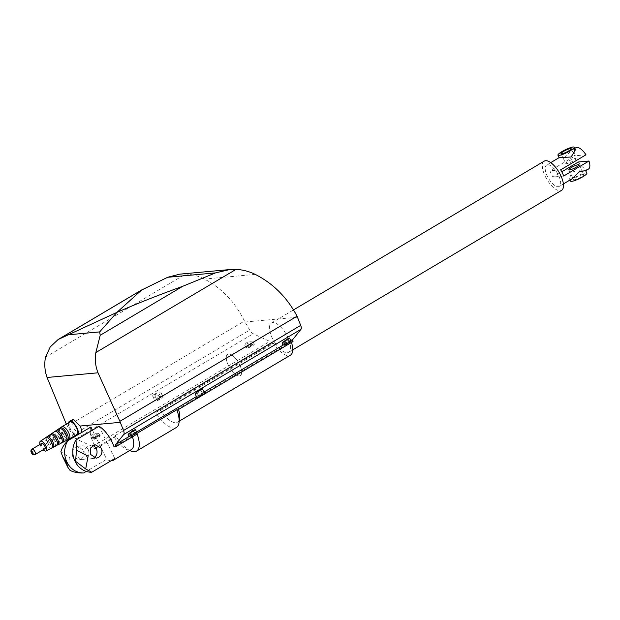 <?xml version="1.0" encoding="UTF-8"?>
<svg xmlns="http://www.w3.org/2000/svg" width="620" height="620" viewBox="0 0 620 620"><rect width="100%" height="100%" fill="white"/><g stroke="black" fill="none" stroke-linecap="round" stroke-linejoin="round"><path stroke-width="0.46" stroke-dasharray="3.1 2.33" d="M90.915 427.002A20.383 8.455 -120.7 0 0 96.425 448.454L114.584 437.681A20.383 8.455 -120.7 0 0 126.96 449.57A20.383 8.455 -120.7 0 0 129.82 450.035A20.383 8.455 -120.7 0 0 131.425 449.531M114.584 437.681L115.816 436.046L115.475 435.387A24.343 10.106 -120.7 0 0 131.215 451.143M115.475 435.387L155.341 411.734A24.343 10.106 -120.7 0 0 174.491 428.048A24.343 10.106 -120.7 0 0 176.413 427.443M155.341 411.734L155.837 412.308L160.65 410.347A20.383 8.455 -120.7 0 0 175.886 422.7A20.383 8.455 -120.7 0 0 177.491 422.197A20.383 8.455 -120.7 0 0 179.661 418.299M544.244 161.13A16.98 7.053 -120.7 0 0 546.034 177.901A16.98 7.053 -120.7 0 0 560.24 190.766A16.98 7.053 -120.7 0 0 561.581 190.348M275.203 343.178A16.98 7.053 -120.7 0 0 287.378 352.672A16.98 7.053 -120.7 0 0 288.711 352.253A16.98 7.053 -120.7 0 0 286.921 335.482A16.98 7.053 -120.7 0 0 272.715 322.617A16.98 7.053 -120.7 0 0 271.382 323.036A16.98 7.053 -120.7 0 0 275.203 343.178M160.65 410.347L273.606 343.325A20.383 8.455 -120.7 0 0 288.842 355.678A20.383 8.455 -120.7 0 0 290.447 355.175M81.22 459.04C84.095 456.793 84.715 453.755 83.08 449.926L77.585 446.276L72.734 449.802L72.447 456.235L78.825 459.808L81.22 459.04M110.988 460.823A20.383 8.455 59.3 0 1 106.671 459.304L86.257 471.417M70.076 470.425L69.789 457.816L60.907 451.639M88.164 449.461A6.797 6.061 -95.2 0 1 83.468 459.381A6.797 6.061 -95.2 0 1 77.531 455.77A6.797 6.061 -95.2 0 1 82.227 445.85A6.797 6.061 -95.2 0 1 88.164 449.461M92.682 445.393A6.797 6.061 84.8 0 0 90.357 445.098A6.797 6.061 84.8 0 0 85.669 455.018A6.797 6.061 84.8 0 0 91.605 458.63A6.797 6.061 84.8 0 0 93.969 457.839M41.718 443.393A3.115 1.294 -120.7 0 0 42.044 446.47A3.115 1.294 -120.7 0 0 44.648 448.826M45.756 437.604A6.03 2.503 -120.7 0 0 46.477 443.587A6.03 2.503 -120.7 0 0 51.491 448.097A6.03 2.503 -120.7 0 0 51.91 447.973M40.029 444.393A5.657 2.348 -120.7 0 0 43.206 449.748M49.057 440.068A2.263 0.938 -120.7 0 0 48.879 440.13A2.263 0.938 -120.7 0 0 49.12 442.362A2.263 0.938 -120.7 0 0 51.018 444.083A2.263 0.938 -120.7 0 0 51.197 444.021A2.263 0.938 -120.7 0 0 50.956 441.789A2.263 0.938 -120.7 0 0 49.057 440.068M47.91 440.758A2.263 0.938 -120.7 0 0 47.732 440.812A2.263 0.938 -120.7 0 0 47.973 443.044A2.263 0.938 -120.7 0 0 49.864 444.765A2.263 0.938 -120.7 0 0 50.042 444.703A2.263 0.938 -120.7 0 0 49.802 442.471A2.263 0.938 -120.7 0 0 47.91 440.758M50.205 434.604A6.34 2.627 -120.7 0 0 50.964 440.897A6.34 2.627 -120.7 0 0 56.226 445.633A6.34 2.627 -120.7 0 0 56.676 445.509M46.422 437.418A6.107 2.534 -120.7 0 0 47.856 443.37A6.107 2.534 -120.7 0 0 52.398 447.477M53.669 437.34A2.263 0.938 -120.7 0 0 53.49 437.394A2.263 0.938 -120.7 0 0 53.731 439.627A2.263 0.938 -120.7 0 0 55.622 441.347A2.263 0.938 -120.7 0 0 55.8 441.293A2.263 0.938 -120.7 0 0 55.56 439.053A2.263 0.938 -120.7 0 0 53.669 437.34M52.514 438.022A2.263 0.938 -120.7 0 0 52.336 438.077A2.263 0.938 -120.7 0 0 52.576 440.316A2.263 0.938 -120.7 0 0 54.467 442.029A2.263 0.938 -120.7 0 0 54.645 441.975A2.263 0.938 -120.7 0 0 54.413 439.735A2.263 0.938 -120.7 0 0 52.514 438.022M54.653 431.613A6.642 2.759 -120.7 0 0 55.451 438.208A6.642 2.759 -120.7 0 0 60.969 443.168A6.642 2.759 -120.7 0 0 61.434 443.036M50.871 434.411A6.417 2.666 -120.7 0 0 52.359 440.704A6.417 2.666 -120.7 0 0 57.164 445.021M58.272 434.604A2.263 0.938 -120.7 0 0 58.094 434.659A2.263 0.938 -120.7 0 0 58.334 436.899A2.263 0.938 -120.7 0 0 60.233 438.611A2.263 0.938 -120.7 0 0 60.411 438.557A2.263 0.938 -120.7 0 0 60.171 436.317A2.263 0.938 -120.7 0 0 58.272 434.604M57.125 435.286A2.263 0.938 -120.7 0 0 56.947 435.341A2.263 0.938 -120.7 0 0 57.187 437.581A2.263 0.938 -120.7 0 0 59.078 439.293A2.263 0.938 -120.7 0 0 59.256 439.239A2.263 0.938 -120.7 0 0 59.016 437.007A2.263 0.938 -120.7 0 0 57.125 435.286M59.109 428.614A6.952 2.883 -120.7 0 0 59.939 435.511A6.952 2.883 -120.7 0 0 65.712 440.704A6.952 2.883 -120.7 0 0 66.201 440.564M55.312 431.411A6.719 2.79 -120.7 0 0 56.854 438.03A6.719 2.79 -120.7 0 0 61.93 442.556M62.884 431.869A2.263 0.938 -120.7 0 0 62.705 431.931A2.263 0.938 -120.7 0 0 62.946 434.163A2.263 0.938 -120.7 0 0 64.837 435.875A2.263 0.938 -120.7 0 0 65.015 435.821A2.263 0.938 -120.7 0 0 64.775 433.589A2.263 0.938 -120.7 0 0 62.884 431.869M61.736 432.551A2.263 0.938 -120.7 0 0 61.558 432.605A2.263 0.938 -120.7 0 0 61.798 434.845A2.263 0.938 -120.7 0 0 63.69 436.558A2.263 0.938 -120.7 0 0 63.868 436.503A2.263 0.938 -120.7 0 0 63.627 434.264A2.263 0.938 -120.7 0 0 61.736 432.551M61.752 426.831A7.13 2.961 -120.7 0 0 62.605 433.907A7.13 2.961 -120.7 0 0 68.533 439.239A7.13 2.961 -120.7 0 0 69.029 439.1M59.76 428.404A7.029 2.914 -120.7 0 0 61.349 435.364A7.029 2.914 -120.7 0 0 66.697 440.099M69.789 422.065A7.13 2.961 -120.7 0 0 70.54 429.102A7.13 2.961 -120.7 0 0 76.508 434.512A7.13 2.961 -120.7 0 0 77.066 434.333M80.809 432.993A7.928 3.286 59.3 0 1 80.569 433.171A7.928 3.286 59.3 0 1 79.949 433.372A7.928 3.286 59.3 0 1 72.966 426.684L72.525 419.515M68.556 422.793A7.928 3.286 -120.7 0 0 70.595 429.877A7.928 3.286 -120.7 0 0 75.834 435.062M547.561 164.773A12.4 5.146 -120.7 0 0 546.584 165.075A12.4 5.146 -120.7 0 0 547.894 177.312A12.4 5.146 -120.7 0 0 558.264 186.705A12.4 5.146 -120.7 0 0 559.24 186.403A12.4 5.146 -120.7 0 0 557.93 174.166A12.4 5.146 -120.7 0 0 547.561 164.773M228.625 354.012A12.4 5.146 -120.7 0 0 227.649 354.315A12.4 5.146 -120.7 0 0 228.958 366.552A12.4 5.146 -120.7 0 0 239.328 375.945A12.4 5.146 -120.7 0 0 240.304 375.642A12.4 5.146 -120.7 0 0 238.995 363.405A12.4 5.146 -120.7 0 0 228.625 354.012A12.4 5.146 -120.7 0 0 227.649 354.315A12.4 5.146 -120.7 0 0 228.958 366.552A12.4 5.146 -120.7 0 0 239.328 375.945A12.4 5.146 -120.7 0 0 240.304 375.642A12.4 5.146 -120.7 0 0 238.995 363.405A12.4 5.146 -120.7 0 0 228.625 354.012M99.618 435.527A4.526 0.798 -26 0 0 94.86 437.356A4.526 0.798 -26 0 0 92.008 439.611A4.526 0.798 -26 0 0 92.535 439.727A4.526 0.798 -26 0 0 97.294 437.898A4.526 0.798 -26 0 0 100.145 435.643A4.526 0.798 -26 0 0 99.618 435.527M98.596 433.419C94.008 432.853 91.373 434.008 90.683 436.891L91.504 437.627L97.797 436.79L99.417 434.147L98.596 433.419M96.914 434.418L97.348 434.798L96.487 436.186L93.186 436.627L92.752 436.24C93.116 434.729 94.504 434.124 96.914 434.418M94.217 438.728A2.379 0.419 -26 0 0 96.72 437.767A2.379 0.419 -26 0 0 98.216 436.581A2.379 0.419 -26 0 0 97.937 436.519A2.379 0.419 -26 0 0 95.434 437.48A2.379 0.419 -26 0 0 93.938 438.666A2.379 0.419 -26 0 0 94.217 438.728M136.749 432.279A4.526 0.798 -26 0 0 136.222 432.163A4.526 0.798 -26 0 0 131.456 433.992A4.526 0.798 -26 0 0 128.611 436.248M135.424 429.559L135.199 430.055C132.223 432.799 129.789 434.364 127.883 434.76M133.517 431.055L132.347 431.295L129.673 433.527L133.517 431.055M130.82 435.364A2.379 0.419 -26 0 0 133.323 434.403A2.379 0.419 -26 0 0 134.819 433.217A2.379 0.419 -26 0 0 134.54 433.163A2.379 0.419 -26 0 0 132.037 434.124A2.379 0.419 -26 0 0 130.541 435.302A2.379 0.419 -26 0 0 130.82 435.364M290.904 340.814A4.526 0.798 -26 0 0 290.377 340.698A4.526 0.798 -26 0 0 285.611 342.527A4.526 0.798 -26 0 0 282.759 344.782M289.571 338.094L289.346 338.59C286.378 341.326 283.937 342.899 282.03 343.294M287.665 339.589L286.494 339.83L283.821 342.054L287.665 339.589M284.967 343.899A2.379 0.419 -26 0 0 287.471 342.938A2.379 0.419 -26 0 0 288.966 341.752A2.379 0.419 -26 0 0 288.688 341.69A2.379 0.419 -26 0 0 286.192 342.651A2.379 0.419 -26 0 0 284.696 343.837A2.379 0.419 -26 0 0 284.967 343.899M200.725 390.096L199.555 390.337L196.881 392.569L200.725 390.096M198.919 396.234A2.379 0.419 -26 0 0 201.422 395.273A2.379 0.419 -26 0 0 202.918 394.088A2.379 0.419 -26 0 0 202.639 394.026A2.379 0.419 -26 0 0 200.136 394.987A2.379 0.419 -26 0 0 198.64 396.172A2.379 0.419 -26 0 0 198.919 396.234M204.848 393.142A4.526 0.798 -26 0 0 204.321 393.026A4.526 0.798 -26 0 0 199.562 394.855A4.526 0.798 -26 0 0 196.71 397.118M202.631 388.601L202.407 389.096C199.438 391.84 196.997 393.406 195.091 393.801M253.774 344.053A4.526 0.798 -26 0 0 249.008 345.89A4.526 0.798 -26 0 0 246.156 348.146A4.526 0.798 -26 0 0 246.683 348.262A4.526 0.798 -26 0 0 251.449 346.433A4.526 0.798 -26 0 0 254.301 344.178A4.526 0.798 -26 0 0 253.774 344.053M252.743 341.953C248.163 341.387 245.52 342.542 244.83 345.425L245.66 346.162L251.945 345.325L253.572 342.682L252.743 341.953M251.061 342.953L251.495 343.333L250.643 344.72L247.341 345.162L246.907 344.774C247.272 343.263 248.651 342.651 251.061 342.953M248.364 347.262A2.379 0.419 -26 0 0 250.868 346.301A2.379 0.419 -26 0 0 252.363 345.115A2.379 0.419 -26 0 0 252.084 345.053A2.379 0.419 -26 0 0 249.589 346.014A2.379 0.419 -26 0 0 248.093 347.2A2.379 0.419 -26 0 0 248.364 347.262M159.038 393.925L159.472 394.312L158.619 395.7L154.884 395.754C155.248 394.243 156.627 393.63 159.038 393.925M157.232 400.063A2.379 0.419 -26 0 0 159.735 399.102A2.379 0.419 -26 0 0 161.231 397.916A2.379 0.419 -26 0 0 160.952 397.854A2.379 0.419 -26 0 0 158.449 398.815A2.379 0.419 -26 0 0 156.953 400.001A2.379 0.419 -26 0 0 157.232 400.063M162.634 396.854A4.526 0.798 -26 0 0 157.875 398.691A4.526 0.798 -26 0 0 155.023 400.946A4.526 0.798 -26 0 0 155.55 401.062A4.526 0.798 -26 0 0 160.317 399.233A4.526 0.798 -26 0 0 163.161 396.978A4.526 0.798 -26 0 0 162.634 396.854M152.768 395.498L152.807 396.405L153.636 397.133C158.216 397.699 160.859 396.544 161.549 393.661L160.72 392.933L157.519 392.677L152.768 395.498A4.526 0.798 154 0 1 157.519 392.677M179.785 274.149L185.636 274.024C192.184 274.335 198.454 276.016 204.437 279.054C221.79 288.161 235.127 302.157 244.451 321.028L249.713 330.057A5.657 2.348 -120.7 0 0 253.216 333.746L269.808 341.434A3.394 1.411 59.3 0 1 271.816 343.488L273.606 343.325M96.425 448.454L94.627 448.617A3.394 1.411 -120.7 0 0 92.62 446.563L76.028 438.882A5.657 2.348 59.3 0 1 73.881 437.108M77.198 435.139A7.928 3.286 -120.7 0 0 77.469 435.015A7.928 3.286 -120.7 0 0 77.709 434.837M73.4 436.511A5.657 2.348 59.3 0 1 72.525 435.193L66.325 424.119M132.455 436.813A20.383 8.455 -120.7 0 0 132.207 436.061L114.049 446.834M92.457 430.164L106.671 459.304M99.053 426.25L114.808 458.56M291.478 342.457A20.383 8.455 -120.7 0 0 291.229 341.705L293.028 341.535M155.837 412.308L271.816 343.488M94.627 448.617L115.816 436.046M137.028 434.101L132.207 436.061M291.229 341.705L178.273 408.727L177.041 410.355M67.27 426.165L244.451 321.028M178.521 409.479A20.383 8.455 -120.7 0 0 178.273 408.727M586.869 173.174A9.06 1.597 -26 0 0 585.815 172.941A9.06 1.597 -26 0 0 576.29 176.607A9.06 1.597 -26 0 0 570.586 181.118M585.629 170.639L584.838 170.934C581.405 170.43 577.119 170.794 571.989 172.035L569.346 178.583L570.663 179.35L571.896 178.893M559.961 157.41C558.395 158.379 559.968 158.263 564.681 157.061L572.911 149.459L574.136 149.001L575.453 149.769M583.157 174.514A5.657 1 -26 0 0 577.204 176.808A5.657 1 -26 0 0 573.639 179.63A5.657 1 -26 0 0 574.298 179.777A5.657 1 -26 0 0 580.25 177.483A5.657 1 -26 0 0 583.815 174.662A5.657 1 -26 0 0 583.157 174.514M566.455 163.696A5.657 1 154 0 1 565.796 163.548A5.657 1 154 0 1 569.361 160.727A5.657 1 154 0 1 575.314 158.441A5.657 1 154 0 1 575.972 158.588A5.657 1 154 0 1 572.415 161.409A5.657 1 154 0 1 566.455 163.696M575.817 147.731A12.4 5.146 -120.7 0 0 575.29 155.775L549.956 170.81A12.4 5.146 -120.7 0 0 552.986 177.025L561.798 171.794M578.321 161.991A12.4 5.146 -120.7 0 0 587.496 169.361A12.4 5.146 -120.7 0 0 588.473 169.051M560.635 169.833L549.956 170.81M563.665 176.041L552.986 177.025M585.97 154.799L575.29 155.775M31.953 449.182A3.115 1.294 -120.7 0 0 32.147 451.996A3.115 1.294 -120.7 0 0 34.883 454.615M92.62 446.563L269.808 341.434M76.028 438.882L253.216 333.746M129.441 436.325L136.64 432.047M196.439 396.567L204.259 391.925M283.588 344.852L290.788 340.582M67.851 427.157L72.966 426.684M255.238 274.389L204.437 279.054M245.032 322.02L297.468 317.208M45.5 357.174L185.636 274.024M72.525 435.193L249.713 330.057M126.96 449.57L129.665 450.57M271.382 323.036L293.508 309.907M78.825 459.808L83.468 459.381M91.605 458.63L96.247 458.203M47.732 440.812L48.879 440.13M52.336 438.077L53.49 437.394M56.947 435.341L58.094 434.659M61.558 432.605L62.705 431.931M550.731 162.618L546.584 165.075M90.683 436.891L92.008 439.611M97.348 434.798L98.216 436.581M133.633 430.792L134.819 433.217M287.781 339.326L288.966 341.752M200.841 389.841L202.918 394.088M244.83 345.425L246.156 348.146M251.495 343.333L252.363 345.115M159.472 394.312L161.231 397.916M152.807 396.405L155.023 400.946M161.549 393.661L163.161 396.978M154.884 395.754L156.953 400.001M246.907 344.774L248.093 347.2M253.572 342.682L254.301 344.178M196.881 392.569L198.64 396.172M283.821 342.054L284.696 343.837M129.673 433.527L130.541 435.302M92.752 436.24L93.938 438.666M99.417 434.147L100.145 435.643M563.379 183.946L559.24 186.403M77.469 435.015L80.569 433.171M63.868 436.503L65.015 435.821M59.256 439.239L60.411 438.557M54.645 441.975L55.8 441.293M50.042 444.703L51.197 444.021M90.357 445.098L94.999 444.672M77.585 446.276L82.227 445.85M177.491 422.197L179.25 421.15M288.711 352.253L292.733 349.866M569.346 178.583L570.036 179.994M568.827 169.764L573.639 179.63M560.984 153.683L565.796 163.548M572.911 149.459L574.763 148.358M571.159 148.722L575.972 158.588M579.003 164.796L583.815 174.662"/><path stroke-width="0.93" d="M129.665 450.57L131.215 451.143A24.343 10.106 -120.7 0 0 134.625 451.701A24.343 10.106 -120.7 0 0 136.547 451.096A24.343 10.106 -120.7 0 0 136.911 433.419L137.028 434.101L115.839 446.671L114.049 446.834A20.383 8.455 -120.7 0 0 99.053 426.25L76.012 439.921L76.531 450.205L88.094 456.134L85.7 468.991L91.776 472.223L114.808 458.56A20.383 8.455 59.3 0 1 113.258 460.304A20.383 8.455 59.3 0 1 111.654 460.807A20.383 8.455 59.3 0 1 110.988 460.823M292.733 349.866L561.581 190.348A16.98 7.053 -120.7 0 0 559.79 173.577A16.98 7.053 -120.7 0 0 545.585 160.712A16.98 7.053 -120.7 0 0 544.244 161.13L293.508 309.907M86.257 471.417L83.638 472.975C78.57 473.176 74.051 472.332 70.076 470.425L67.859 467.302L62.55 456.421L66.394 462.125L66.255 460.629L67.642 463.466L66.394 462.125L67.859 467.302M62.55 456.421L60.907 451.639C62.015 447.656 64.341 443.998 67.882 440.665L90.915 427.002L92.457 430.164M101.378 448.245C102.68 452.104 101.711 455.173 98.472 457.459L96.247 458.203L90.752 454.553L90.319 448.19L94.999 444.672L101.378 448.245M93.969 457.839A6.797 6.061 84.8 0 0 96.294 448.71A6.797 6.061 84.8 0 0 92.682 445.393M44.648 448.826A3.115 1.294 -120.7 0 0 44.896 448.748A3.115 1.294 -120.7 0 0 44.562 445.671A3.115 1.294 -120.7 0 0 41.959 443.315A3.115 1.294 -120.7 0 0 41.718 443.393L31.953 449.182C30.822 450.159 30.636 451.321 31.38 452.67C32.325 454.623 33.581 455.25 35.131 454.538A3.115 1.294 -120.7 0 0 34.937 451.732A3.115 1.294 -120.7 0 0 32.201 449.113A3.115 1.294 -120.7 0 0 31.953 449.182M43.206 449.748A5.657 2.348 -120.7 0 0 45.748 451.081A5.657 2.348 -120.7 0 0 46.144 450.965L51.91 447.973A6.03 2.503 -120.7 0 0 51.359 442.052A6.03 2.503 -120.7 0 0 46.283 437.425A6.03 2.503 -120.7 0 0 45.756 437.604L40.37 441.231A5.657 2.348 -120.7 0 0 40.029 444.393M46.144 450.965A5.657 2.348 -120.7 0 0 45.632 445.408A5.657 2.348 -120.7 0 0 40.866 441.06A5.657 2.348 -120.7 0 0 40.37 441.231M52.398 447.477A6.107 2.534 -120.7 0 0 52.677 447.477A6.107 2.534 -120.7 0 0 53.103 447.361L56.676 445.509A6.34 2.627 -120.7 0 0 56.094 439.286A6.34 2.627 -120.7 0 0 50.755 434.418A6.34 2.627 -120.7 0 0 50.205 434.604L46.872 436.852A6.107 2.534 -120.7 0 0 46.422 437.418M53.103 447.361A6.107 2.534 -120.7 0 0 52.545 441.363A6.107 2.534 -120.7 0 0 47.399 436.674A6.107 2.534 -120.7 0 0 46.872 436.852M57.164 445.021A6.417 2.666 -120.7 0 0 57.412 445.021A6.417 2.666 -120.7 0 0 57.861 444.889L61.434 443.036A6.642 2.759 -120.7 0 0 60.83 436.519A6.642 2.759 -120.7 0 0 55.234 431.411A6.642 2.759 -120.7 0 0 54.653 431.613L51.321 433.861A6.417 2.666 -120.7 0 0 50.871 434.411M57.861 444.889A6.417 2.666 -120.7 0 0 57.28 438.596A6.417 2.666 -120.7 0 0 51.879 433.667A6.417 2.666 -120.7 0 0 51.321 433.861M61.93 442.556A6.719 2.79 -120.7 0 0 62.155 442.556A6.719 2.79 -120.7 0 0 62.628 442.424L66.201 440.564A6.952 2.883 -120.7 0 0 65.565 433.744A6.952 2.883 -120.7 0 0 59.714 428.404A6.952 2.883 -120.7 0 0 59.109 428.614L55.769 430.861A6.719 2.79 -120.7 0 0 55.312 431.411M62.628 442.424A6.719 2.79 -120.7 0 0 62.008 435.821A6.719 2.79 -120.7 0 0 56.35 430.66A6.719 2.79 -120.7 0 0 55.769 430.861M66.697 440.099A7.029 2.914 -120.7 0 0 66.89 440.091A7.029 2.914 -120.7 0 0 67.386 439.952L69.029 439.1A7.13 2.961 -120.7 0 0 69.091 439.061A7.13 2.961 -120.7 0 0 68.34 432.024A7.13 2.961 -120.7 0 0 62.372 426.614A7.13 2.961 -120.7 0 0 61.814 426.793A7.13 2.961 -120.7 0 0 61.752 426.831L60.218 427.87A7.029 2.914 -120.7 0 0 59.76 428.404M67.386 439.952A7.029 2.914 -120.7 0 0 66.743 433.055A7.029 2.914 -120.7 0 0 60.83 427.661A7.029 2.914 -120.7 0 0 60.218 427.87M69.091 439.061L77.066 434.333A7.13 2.961 -120.7 0 0 76.314 427.289A7.13 2.961 -120.7 0 0 70.347 421.887A7.13 2.961 -120.7 0 0 69.789 422.065L61.814 426.793M77.709 434.837A7.928 3.286 -120.7 0 0 76.462 426.878A7.928 3.286 -120.7 0 0 70.006 421.189A7.928 3.286 -120.7 0 0 69.386 421.383L73.152 419.321L80.089 426.033A7.928 3.286 59.3 0 1 80.809 432.993M69.386 421.383A7.928 3.286 -120.7 0 0 68.556 422.793M75.834 435.062A7.928 3.286 -120.7 0 0 76.849 435.209A7.928 3.286 -120.7 0 0 77.198 435.139M128.611 436.248A4.526 0.798 -26 0 0 129.138 436.364A4.526 0.798 -26 0 0 133.897 434.535A4.526 0.798 -26 0 0 136.749 432.279L135.424 429.559L132.975 430.512L128.108 434.264L128.611 436.248M282.759 344.782A4.526 0.798 -26 0 0 283.286 344.898A4.526 0.798 -26 0 0 288.052 343.069A4.526 0.798 -26 0 0 290.904 340.814L289.571 338.094L287.13 339.047L282.263 342.798L282.759 344.782M197.462 391.39L195.091 393.801L196.71 397.118A4.526 0.798 -26 0 0 197.238 397.234A4.526 0.798 -26 0 0 202.004 395.405A4.526 0.798 -26 0 0 204.848 393.142L202.221 388.57A4.526 0.798 154 0 1 197.462 391.39L202.221 388.57M136.547 451.096L176.413 427.443A24.343 10.106 -120.7 0 0 179.01 422.786A24.343 10.106 -120.7 0 0 176.778 409.766L177.041 410.355L293.028 341.535A3.394 1.411 59.3 0 1 292.942 339.31L300.933 329.36A5.657 2.348 -120.7 0 0 300.7 325.376L297.065 316.2C287.068 297.383 273.126 283.449 255.238 274.389C249.07 271.366 242.653 269.7 235.988 269.398L229.663 269.568L215.52 272.893L182.83 286.254C159.573 294.655 137.609 303.358 116.932 312.364L99.665 331.901L100.208 335.281L95.852 352.548C94.721 359.468 95.434 366.219 98.014 372.798L119.885 421.329L123.512 430.505A5.657 2.348 59.3 0 1 123.752 434.496L115.754 444.439A3.394 1.411 -120.7 0 0 115.839 446.671M66.325 424.119L47.074 377.479C44.718 370.884 44.198 364.111 45.5 357.174L50.22 346.952L58.125 339.52L116.932 312.364L141.608 290.036L167.663 277.287L179.785 274.149L229.663 269.568M113.258 460.304L131.425 449.531A20.383 8.455 -120.7 0 0 132.455 436.813M85.7 468.991L75.539 461.28L75.772 462.714L74.392 459.885L75.539 461.28L76.531 450.205M75.772 462.714A20.383 18.189 84.8 0 0 91.776 472.223M83.638 472.975A20.383 18.189 -95.2 0 1 67.642 463.466M66.255 460.629A20.383 18.189 -95.2 0 1 67.882 440.665M76.012 439.921A20.383 18.189 84.8 0 0 74.392 459.885M73.881 437.108A5.657 2.348 59.3 0 1 73.4 436.511M179.25 421.15L290.447 355.175A20.383 8.455 -120.7 0 0 291.478 342.457M119.885 421.329L297.065 316.2M176.778 409.766L136.911 433.419M179.01 422.786L179.661 418.299A20.383 8.455 -120.7 0 0 178.521 409.479M570.036 179.994L570.586 181.118A9.06 1.597 -26 0 0 571.64 181.35A9.06 1.597 -26 0 0 581.173 177.692A9.06 1.597 -26 0 0 586.869 173.174L585.629 170.639L579.537 171.662L571.896 178.893L563.379 183.946M574.213 147.227A9.06 1.597 -26 0 0 573.159 146.994A9.06 1.597 -26 0 0 563.634 150.66A9.06 1.597 -26 0 0 557.93 155.171A9.06 1.597 -26 0 0 558.984 155.403A9.06 1.597 -26 0 0 568.517 151.745A9.06 1.597 -26 0 0 574.213 147.227L575.453 149.769L571.121 157.023L559.24 157.565L550.731 162.618M578.344 164.649A5.657 1 -26 0 0 572.392 166.943A5.657 1 -26 0 0 568.827 169.764A5.657 1 -26 0 0 569.486 169.911A5.657 1 -26 0 0 575.445 167.617A5.657 1 -26 0 0 579.003 164.796A5.657 1 -26 0 0 578.344 164.649M561.643 153.83A5.657 1 154 0 1 560.984 153.683A5.657 1 154 0 1 564.549 150.862A5.657 1 154 0 1 570.501 148.575A5.657 1 154 0 1 571.159 148.722A5.657 1 154 0 1 567.602 151.543A5.657 1 154 0 1 561.643 153.83M561.798 171.794L578.321 161.991L589 161.006L563.665 176.041A12.4 5.146 -120.7 0 0 560.635 169.833L585.97 154.799A12.4 5.146 -120.7 0 0 576.794 147.421A12.4 5.146 -120.7 0 0 575.817 147.731L574.763 148.358M585.668 170.717L588.473 169.051A12.4 5.146 -120.7 0 0 589 161.006M31.605 451.399A1.418 0.589 -120.7 0 0 31.581 452.709A1.418 0.589 -120.7 0 0 32.821 453.902A1.418 0.589 -120.7 0 0 32.852 452.592A1.418 0.589 -120.7 0 0 31.605 451.399M123.752 434.496L300.933 329.36M115.754 444.439L129.441 436.325M136.64 432.047L196.439 396.567M204.259 391.925L283.588 344.852M290.788 340.582L292.942 339.31M34.883 454.615A3.115 1.294 -120.7 0 0 35.131 454.538L44.896 448.748M80.089 426.033L120.288 422.336M98.014 372.798L47.074 377.479M99.665 331.901L68.619 334.754M215.52 272.893L167.663 277.287M100.208 335.281L182.83 286.254M95.852 352.548L235.988 269.398M123.512 430.505L300.7 325.376M58.985 339.062L141.608 290.036M142.67 289.354L58.125 339.52M557.93 155.171L559.132 157.627"/></g></svg>
